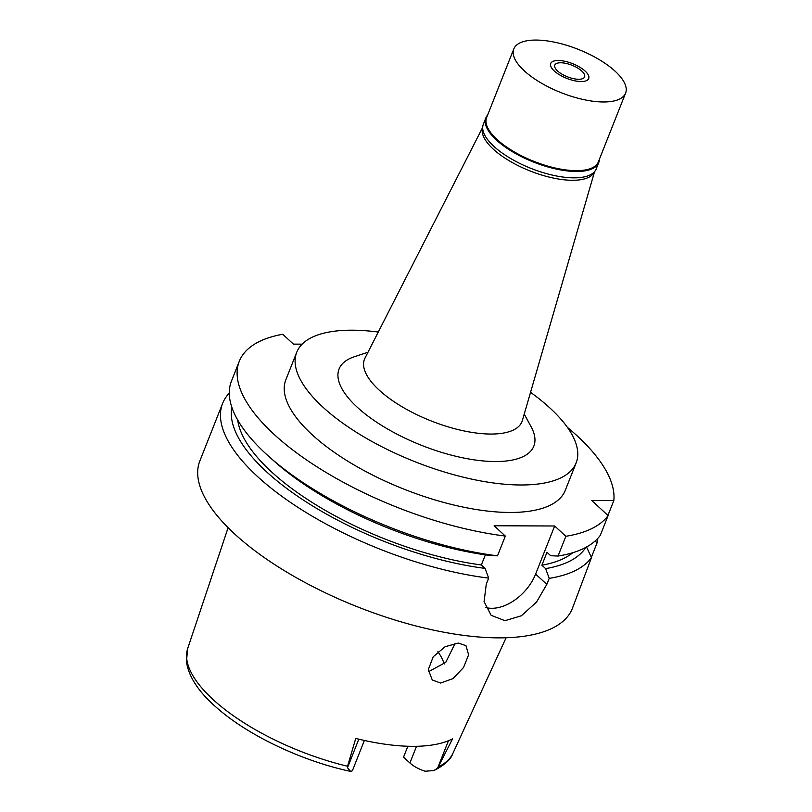 <?xml version="1.0" encoding="UTF-8"?>
<svg xmlns="http://www.w3.org/2000/svg" width="812" height="812" viewBox="0 0 812 812"><rect width="100%" height="100%" fill="white"/><g stroke="black" fill="none" stroke-linecap="round" stroke-linejoin="round"><path stroke-width="1.22" d="M407.857 746.258L403.544 757.139L409.908 762.986A19.549 7.582 21.6 0 0 425.102 771.227L433.923 770.558L437.617 768.122L452.599 738.778A144.252 55.896 21.6 0 1 355.747 738.423L347.566 766.244L347.485 767.776L350.591 771.4L352.022 770.953A19.549 7.582 21.6 0 0 352.723 769.898L364.385 740.453M444.194 663.993A106.179 41.148 21.6 0 0 437.891 651.691M440.561 683.044L453.005 678.609L463.571 667.454L468.605 654.817L465.966 645.631L458.232 643.074L445.088 646.717L433.192 656.796L428.31 669.646L432.268 679.969L440.561 683.044M455.177 643.297L445.768 662.318L428.381 671.798M594.435 171.789A60.098 23.294 -158.4 0 1 551.866 177.737A60.098 23.294 -158.4 0 1 493.29 149.154A60.098 23.294 -158.4 0 1 482.683 127.545M594.567 171.647L522.39 420.464A84.712 32.825 21.6 0 1 463.835 430.898A84.712 32.825 21.6 0 1 379.245 390.176A84.712 32.825 -158.4 0 1 364.974 358.133L482.693 127.352M367.988 352.225L354.357 356.742A104.748 40.59 21.6 0 0 357.321 407.289A104.748 40.59 21.6 0 0 480.186 460.637A104.748 40.59 21.6 0 0 531.089 426.716L524.237 414.09M530.551 392.338A150.261 58.231 -158.4 0 1 549.947 408.02A150.261 58.231 -158.4 0 1 576.144 462.901A150.261 58.231 -158.4 0 1 470.463 478.857A150.261 58.231 -158.4 0 1 322.932 407.167A150.261 58.231 -158.4 0 1 296.735 352.276A150.261 58.231 -158.4 0 1 378.28 332.057M296.735 352.276L285.854 379.752A150.261 58.231 21.6 0 0 312.062 434.643A150.261 58.231 21.6 0 0 459.582 506.333A150.261 58.231 21.6 0 0 565.264 490.377L576.144 462.901M302.125 344.156L293.447 344.126L282.718 334.27A200.341 77.637 -158.4 0 0 239.286 361.31A200.341 77.637 -158.4 0 0 274.223 434.501A200.341 77.637 -158.4 0 0 505.328 536.062L494.122 525.76L554.657 525.993L565.862 536.285A200.341 77.637 -158.4 0 0 608.117 515.569L591.654 500.436L613.842 500.517A200.341 77.637 -158.4 0 0 576.906 435.638A200.341 77.637 -158.4 0 0 567.385 427.335M607.944 515.407L613.842 500.517M594.952 541.157L597.185 542.578L591.339 557.357M239.286 361.31L231.471 381.072A200.341 77.637 21.6 0 0 266.397 454.253A200.341 77.637 21.6 0 0 269.249 456.821A200.341 77.637 21.6 0 0 497.502 555.824L490.184 555.52A190.82 73.943 21.6 0 1 274.436 461.439L269.249 456.821M505.328 536.062L497.502 555.824M485.353 554.86L481.354 564.969L485.089 568.4L488.672 578.124L486.286 584.143L484.074 601.601L491.128 615.313L504.962 620.683L521.385 615.77L536.519 602.088L546.821 584.376L549.206 578.357L545.623 568.623L541.888 565.203L546.983 552.322L550.719 555.743L558.037 556.047L565.862 536.285M485.738 607.528A40.072 25.984 -47.4 0 0 491.757 608.3A40.072 25.984 -47.4 0 0 535.615 574.074L554.657 525.993M558.037 556.047A200.341 77.637 21.6 0 0 600.301 535.321L608.117 515.569M586.335 546.486L591.461 557.631L572.399 608.411A200.341 77.637 21.6 0 1 431.487 629.686A200.341 77.637 21.6 0 1 234.79 534.093A200.341 77.637 21.6 0 1 199.853 460.911L222.63 403.381A200.341 77.637 -158.4 0 1 229.288 393.109M591.461 557.631A200.341 77.637 -158.4 0 1 549.206 578.357M488.672 578.124A200.341 77.637 -158.4 0 1 257.566 476.563A200.341 77.637 -158.4 0 1 222.63 403.381M597.358 538.843A200.341 77.637 -158.4 0 1 597.185 542.578M485.089 568.4A190.82 73.943 -158.4 0 1 266.63 471.873A190.82 73.943 -158.4 0 1 231.856 407.299M237.703 420.027A184.314 71.426 21.6 0 0 271.543 471.894A184.314 71.426 21.6 0 0 481.354 564.969M585.767 547.43A190.82 73.943 -158.4 0 1 545.623 568.623M541.888 565.203A184.314 71.426 21.6 0 0 572.805 552.698M581.808 71.07A16.027 6.212 21.6 0 0 566.066 63.417A16.027 6.212 21.6 0 0 554.799 65.122A16.027 6.212 21.6 0 0 557.59 70.979A16.027 6.212 21.6 0 0 573.323 78.622A16.027 6.212 21.6 0 0 584.599 76.917A16.027 6.212 21.6 0 0 581.808 71.07M554.261 70.959A20.432 7.917 -158.4 0 1 551.368 62.463A20.432 7.917 -158.4 0 1 566.512 61.671A20.432 7.917 -158.4 0 1 585.137 71.08A20.432 7.917 -158.4 0 1 588.923 77.323A20.432 7.917 -158.4 0 1 575.738 80.997A20.432 7.917 -158.4 0 1 554.261 70.959A20.432 7.917 21.6 0 0 575.738 80.997A20.432 7.917 21.6 0 0 588.923 77.323A20.432 7.917 21.6 0 0 585.137 71.08A20.432 7.917 21.6 0 0 566.512 61.671A20.432 7.917 21.6 0 0 551.368 62.463A20.432 7.917 21.6 0 0 554.261 70.959M599.398 159.274A60.707 23.528 -158.4 0 1 598.738 162.573A60.707 23.528 -158.4 0 1 556.047 169.018A60.707 23.528 -158.4 0 1 496.447 140.05A60.707 23.528 -158.4 0 1 485.86 117.872A60.707 23.528 -158.4 0 1 487.636 115.03M513.813 48.893L486.621 117.578A60.098 23.294 21.6 0 0 497.096 139.542A60.098 23.294 21.6 0 0 556.108 168.216A60.098 23.294 21.6 0 0 598.383 161.832L625.585 93.147A60.098 23.294 -158.4 0 1 583.31 99.521A60.098 23.294 -158.4 0 1 524.298 70.847A60.098 23.294 -158.4 0 1 513.813 48.893A60.098 23.294 -158.4 0 1 556.088 42.518A60.098 23.294 -158.4 0 1 615.1 71.192A60.098 23.294 -158.4 0 1 625.585 93.147M485.86 117.872L483.343 124.226A60.707 23.528 21.6 0 0 493.929 146.404A60.707 23.528 21.6 0 0 553.53 175.372A60.707 23.528 21.6 0 0 596.221 168.926L598.738 162.573M448.478 740.706L437.617 768.122M409.908 762.986L416.515 746.309M347.485 767.776L358.813 739.164M350.591 771.4C303.201 761.341 250.086 736.443 218.621 709.333C199.417 693.174 188.688 677.259 186.415 661.567L187.714 648.443A142.628 55.267 21.6 0 0 212.988 699.457A142.628 55.267 21.6 0 0 347.566 766.244M438.754 766.589A142.628 55.267 21.6 0 0 452.873 753.424L506.099 637.755M535.615 574.074L546.821 584.376M187.714 648.443L228.111 527.688M452.873 753.424C450.812 759.514 444.489 765.219 433.923 770.558"/></g></svg>
